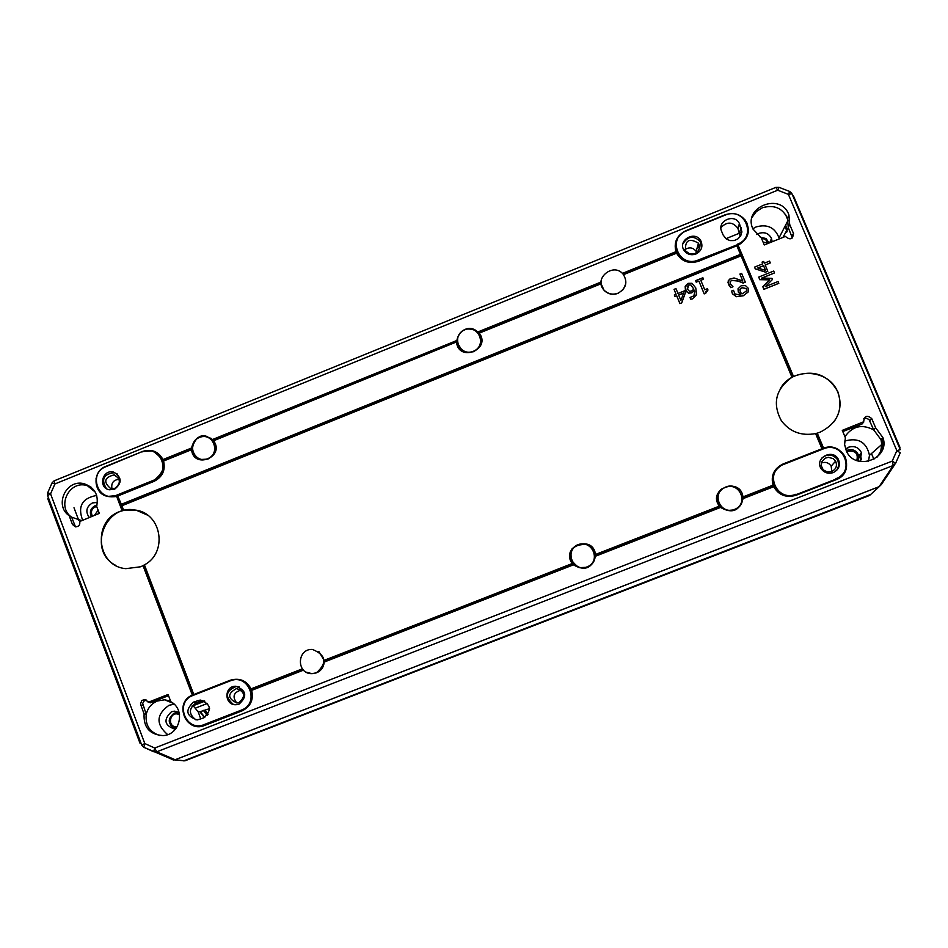 <?xml version="1.0" encoding="UTF-8"?>
<svg xmlns="http://www.w3.org/2000/svg" width="948" height="948" viewBox="0 0 948 948"><rect width="100%" height="100%" fill="white"/><g stroke="black" fill="none" stroke-linecap="round" stroke-linejoin="round"><path stroke-width="1.42" d="M765.486 270.405L763.555 265.641L765.569 270.429L757.725 267.988L763.555 265.641M763.519 265.724L757.819 268.023M769.527 261.091L764.396 263.165L763.685 261.47L762.074 262.11L762.785 263.805L754.596 267.111L755.331 268.865L765.7 272.135L767.809 271.282L765.166 265.002L770.297 262.928L769.527 261.091M765.19 265.061L770.297 262.928M765.7 272.135L767.809 271.282M765.664 272.218L755.331 268.865M755.295 268.948L754.596 267.111M762.725 263.84L762.074 262.11M745.306 282.149L743.149 283.073L745.306 282.149L741.62 273.368L739.902 274.067L742.829 281.046L734.048 277.965L729.368 279.233L727.993 282.682L730.861 287.599L732.982 286.746L730.221 283.76L730.102 281.781L731.678 280.324L738.16 280.999L743.185 282.99M743.149 283.073L738.125 281.082L731.643 280.407L730.09 281.793M730.861 287.599L732.982 286.746M730.825 287.682L728.408 284.4L728.183 280.904M742.746 281.011L739.902 274.067M742.071 287.671L746.443 288.583L746.479 290.989L742 293.927L740.352 292.197L739.878 289.685L742.071 287.671L739.926 289.555M746.574 290.775L746.408 288.666L742.035 287.754M748.221 288.228L745.484 285.597L741.17 285.775L738.018 288.844L738.291 291.96L740.566 294.508L739.298 294.816L735.008 293.975L733.468 290.313L731.548 291.083L732.496 293.75L736.442 296.641L743.327 295.693L748.173 291.913L748.221 288.228M748.138 291.996L743.291 295.776L736.406 296.712L732.472 293.821L731.548 291.083M740.459 294.544L738.255 292.043L738.125 288.5M683.555 293.074L678.638 295.053M678.614 294.994L683.591 292.991L680.913 300.54L678.614 294.994M676.019 294.247L674.052 289.365L676.066 294.236L674.312 294.947L674.94 296.475L676.706 295.764L679.941 303.55L681.754 302.815L685.345 292.837L684.515 290.835L677.974 293.465L675.96 288.595L674.052 289.365M681.754 302.815L685.345 292.837M681.742 302.898L679.941 303.55M679.917 303.633L676.706 295.764M676.682 295.847L674.94 296.475M674.917 296.546L674.312 294.947M687.454 289.235L688.769 284.886L690.95 284.945L693.9 289.187L691.59 291.024L689.492 291.297L687.454 289.235M693.865 289.235L690.926 285.028L688.746 284.969L687.11 286.663M688.141 283.334L685.38 286L686.162 291.403L688.58 293.098L691.803 292.778L694.481 290.55L694.801 291.877L693.829 295.894L690.002 297.447L690.772 299.272L692.526 298.786L696.602 294.484L695.749 287.884L691.933 283.298L688.141 283.334M696.496 294.84L692.502 298.869L690.772 299.272M690.748 299.355L690.002 297.447M694.671 294.425L694.481 290.55M694.446 290.633L691.779 292.861L688.556 293.181L685.44 290.207L685.179 286.557M703.487 279.186L702.883 277.74L695.642 280.655L696.247 282.101L698.877 281.046L704.21 293.833L705.75 293.216L707.99 290.005L707.445 288.702L704.755 289.792L700.785 280.276L703.487 279.186L700.821 280.335M705.656 291.806L707.99 290.005M704.21 293.833L705.75 293.216M704.186 293.916L698.877 281.046M698.854 281.129L696.247 282.101M696.223 282.184L695.642 280.655M765.309 286.64L772.407 279.553L771.956 278.309L761.635 278.108L774.516 272.941L761.801 278.12M763.863 289.353L762.808 286.687L763.863 289.353L778.818 283.345L778.118 281.497L765.226 286.675L772.442 279.47M763.898 289.27L778.853 283.262M769.563 279.861L759.869 279.684L769.646 279.779L762.808 286.687M759.834 279.767L758.732 277.136L759.869 279.684M774.516 272.941L773.71 271.045L758.767 277.053M719.568 506.042L595.332 554.521L719.568 506.042L720.551 507.429L595.581 556.18L592.666 548.537L586.99 544.425C572.628 544.081 567.947 550.492 572.959 563.657L573.422 564.83L324.204 662.06C323.754 667.167 321.182 670.769 316.478 672.855L312.022 673.673L306.275 672.191M773.213 485.103L742.817 496.965L773.213 485.103L773.687 486.691L743.078 498.636L738.409 489.18C727.554 479.048 710.064 495.377 720.101 506.244L595.332 554.521M822.07 448.973L815.6 433.591C801.368 436.187 789.98 431.944 781.425 420.829C772.146 403.54 775.665 389.012 791.983 377.257L741.087 255.842L121.901 505.746L123.678 510.439L136.322 510.19C161.93 514.1 167.725 552.755 144.428 564.878L193.878 694.706M251.078 688.864L302.376 668.85L251.078 688.864C246.397 680.451 239.441 677.583 230.21 680.249L193.807 694.493M318.848 651.525L324.145 660.329L572.959 563.657L324.157 660.744L572.45 563.444M212.542 439.505L456.829 340.498L212.542 439.505C202.007 433.283 194.98 436.127 191.472 448.037L162.997 459.579C158.411 451.39 151.597 448.677 142.532 451.438L104.576 466.937M601.032 282.409L601.091 283.76L479.261 333.115L478.029 332.25L601.032 282.042L477.78 332.001L601.032 282.054L601.115 280.964M622.398 273.391L676.469 251.718L676.576 253.175L623.535 274.659M143.018 565.624L192.408 695.287L143.03 565.648L140.505 566.797L125.835 568.658C95.333 566.181 92.347 518.201 122.15 510.854L116.829 495.911L117.564 495.614L121.048 504.751L741.04 254.479L736.833 245.698L737.911 244.821L793.488 376.439M792.398 376.972L741.36 255.225L791.983 377.257L793.488 376.451C813.076 369.139 827.9 374.306 837.937 391.939C843.4 409.951 837.451 423.365 820.103 432.181L817.271 433.153L823.646 448.357M303.502 670.129L251.647 690.369L250.912 688.923M148.161 702.302L168.092 694.493L170.818 701.698C185.938 709.578 180.037 735.162 162.997 735.589C149.713 734.605 143.409 727.389 144.096 713.951L140.47 703.949L141.845 700.536L144.309 699.577L150.282 702.824L168.531 695.678M863.746 421.741L863.675 421.564C864.446 415.745 867.136 414.75 871.733 418.613L875.62 427.785L882.944 437.621C890.61 458.785 855.44 471.784 846.422 451.177L844.609 444.553L845.379 437.739L842.286 430.368L863.746 421.741M79.727 521.507C80.272 524.931 78.826 526.721 75.378 526.851L72.451 524.445L69.145 515.665C53.882 505.474 66.182 478.859 83.922 483.693C94.682 487.402 98.924 494.939 96.649 506.327L99.327 513.389L79.727 521.507M785.513 236.384L764.278 244.951L761.244 237.735L753.067 229.191C742.047 207.209 781.27 191.65 788.926 215.03L789.672 224.392L793.535 233.552C792.777 239.311 790.122 240.318 785.596 236.573L785.513 236.384M172.311 759.68L175.179 759.751L879.057 486.727L881.285 484.629L894.829 464.449M720.954 227.556C727.009 221.429 732.638 221.666 737.852 228.243L740.258 236.514M196.035 719.923C188.534 714.223 188.569 708.547 196.129 702.883L204.294 700.904M697.527 246.527L699.434 247.499L697.527 246.527M793.76 196.568L792.919 196.035M793.44 195.821L899.948 447.373M141.24 743.73L139.996 743.185L47.767 498.719L48.538 498.056M47.981 498.281L140.446 743.398L141.027 743.173M175.179 759.751L156.704 751.823L154.714 748.019L153.635 751.705L156.704 751.823L893.253 465.492L895.623 463.264L892.198 461.131L893.253 465.492L879.057 486.727M791.781 193.392L789.696 191.46L788.392 194.364L791.935 193.712L900.28 449.636L896.844 450.656L900.256 452.789L895.635 463.228M52.069 482.864L54.913 483.954L777.692 190.216L779.007 187.337L775.843 187.349L777.692 190.216L788.392 194.364L896.844 450.656L892.198 461.131L154.714 748.019L144.807 743.552L141.714 745.069L143.788 747.285L144.807 743.552L50.552 493.872L47.708 492.77M775.748 187.443L54.273 480.79M54.913 483.954L54.166 480.778L52.081 482.84L47.72 492.747L47.613 495.614L50.552 493.872L54.913 483.954M141.702 745.01L47.613 495.614L141.714 744.998L143.74 747.237L173.685 760M191.84 449.186L191.828 449.091C192.42 454.329 195.205 457.813 200.17 459.519C195.324 457.884 192.551 454.507 191.852 449.388L191.532 449.708C193.676 469.746 225.446 456.912 213.608 440.761L456.865 341.801M213.608 440.761L212.305 439.588M478.029 332.25L476.441 330.876C465.954 326.515 459.425 329.833 456.829 340.842L458.062 346.103L462.103 350.642L467.648 352.573L473.526 351.708C481.572 346.956 483.267 340.676 478.598 332.878L601.068 283.262M456.829 340.842L212.388 439.908L207.47 436.803C198.523 435.44 193.297 439.256 191.804 448.25L191.804 448.191M191.532 449.708L163.554 461.036L162.997 459.579M158.743 454.436L162.724 460.041L191.804 448.25L191.828 449.091L163.009 460.764C165.284 469.864 162.215 476.595 153.801 480.968L154.003 481.383C162.475 477.022 165.663 470.244 163.554 461.036M116.568 496.183L122.15 510.842L123.678 510.439M144.428 564.878L143.03 565.648M115.751 565.387C86.849 551.025 105.204 502.44 136.548 510.344L147.604 515.167M324.204 662.06L324.157 660.744M742.817 496.965L773.627 485.352L772.703 477.46L775.725 470.066M817.271 433.153L815.6 433.591L821.987 448.819M780.299 388.751C792.113 366.829 829.168 368.938 837.771 392.176C841.824 402.829 840.449 412.842 833.636 422.216M741.36 255.225L121.901 505.746M142.437 451.841C160.532 443.676 172.038 473.597 153.363 480.352L153.564 480.766C167.049 470.018 166.694 460.076 152.486 450.928L142.366 451.532L105.892 466.689L142.354 451.521L105.82 466.369C91.719 471.346 93.26 494.026 107.871 496.397L116.936 495.579L153.564 480.766L117.564 495.614L121.344 504.289L740.459 254.348L121.048 504.751M695.927 254.017C691.045 255.593 687.11 254.408 684.124 250.473C677.156 240.472 694.967 229.997 700.773 240.709C703.238 246.444 701.627 250.888 695.927 254.017M723.194 235.116L721.641 231.395C716.688 220.837 734.819 212.956 739.452 223.669L741.893 231.786L740.755 235.697L738.018 238.813L734.19 240.555L729.996 240.602L726.215 238.932L723.194 235.116M114.507 489.31L109.221 489.772C97.774 487.687 102.408 468.952 113.582 472.104C122.008 477.223 122.316 482.959 114.507 489.31M625.787 283.855L623.203 289.567L618.06 293.359C612.681 295.207 608.024 294.212 604.089 290.349L601.091 283.76M833.292 472.578C828.351 474.107 824.333 472.874 821.252 468.881C813.846 458.429 832.569 447.93 838.34 459.306C840.698 465.136 839.016 469.556 833.292 472.578M239.109 704.091L236.135 704.72C224.19 705.608 223.764 685.961 235.72 686.245C246.456 690.31 247.594 696.27 239.109 704.091M193.451 702.124L200.194 700.062C211.025 704.02 212.198 709.969 203.713 717.885L197.22 719.935C186.199 716.131 184.943 710.194 193.451 702.124L196.129 702.883M694.718 253.626C699.186 251.184 700.442 247.712 698.486 243.221C689.196 237.711 684.859 240.247 685.499 250.841L689.54 253.874L694.718 253.626M682.88 243.897C687.952 235.945 693.817 235.234 700.454 241.776L701.461 248.352M696.685 252.476L696.14 251.339C693 247.404 689.255 246.847 684.883 249.644M239.18 702.48C245.805 696.353 244.928 691.708 236.526 688.544C227.33 693.592 227.437 698.392 236.846 702.966L239.18 702.48M233.374 704.4C224.629 696.851 225.6 690.867 236.289 686.447L239.311 686.921M241.112 690.12L240.851 690.12C233.504 692.49 232.142 696.768 236.751 702.966M831.68 471.559C836.172 469.189 837.475 465.717 835.591 461.155L833.28 458.642L828.279 457.303L824.938 458.299L821.584 462.114L821.134 465.444L823.184 469.793L827.142 471.938L831.68 471.559M821.643 458.192C827.663 453.452 833.043 454.033 837.759 459.97L838.861 465.29L836.74 470.327M831.834 471.5L831.171 466.167C828.742 462.636 825.447 461.593 821.3 463.039M114.921 488.303C121.024 483.338 120.775 478.859 114.187 474.865C104.244 477.425 103.107 482.022 110.786 488.658L114.921 488.303M106.413 488.611C100.926 479.297 103.581 474 114.376 472.708L117.244 473.988M119.057 479.273C113.333 479.949 110.975 483.136 111.983 488.812M842.784 431.577L861.981 424.064L863.829 421.931M174.148 704.21L169.005 705.288C156.183 714.508 155.721 724.284 167.654 734.605M179.018 712.256L174.361 711.154L171.469 711.758C163.092 719.722 164.348 725.564 175.214 729.273L175.38 729.261M159.809 735.541C149.677 732.176 145.151 725.137 146.241 714.413C147.71 708.038 151.419 703.57 157.38 701.01L164.597 699.802L170.604 701.117M144.096 713.951L146.241 714.413L142.674 703.392L143.966 701.093L146.407 700.11M96.684 495.449C82.18 498.103 77.487 506.339 82.606 520.132M97.431 502.416L92.466 502.914C86.339 506.706 85.261 511.565 89.207 517.466M98.118 510.202L94.48 515.345M81.54 520.559L71.657 517.193C56.489 507.038 68.718 480.577 86.363 485.388L91.221 487.272M75.485 526.875L71.657 517.193L69.145 515.665M779.22 238.92L779.019 237.936C775.049 227.532 767.43 223.847 756.196 226.892L752.842 228.693M772.087 241.811L771.494 238.493C768.852 233.398 764.669 231.691 758.921 233.374L756.824 234.535M752.06 217.317L756.255 211.641L762.287 207.802C773.924 204.413 782.337 207.908 787.515 218.289L788.262 227.603L782.953 237.415M768.97 243.055L763.104 242.155M789.672 224.392L788.262 227.603L792.35 237.972M868.463 461.392L869.47 455.313C866.531 442.041 858.272 437.289 844.68 441.057M860.037 461.475L861.471 452.824C858.852 447.444 854.551 445.56 848.579 447.207L845.545 449.079M844.941 436.684C852.406 426.09 861.993 423.827 873.701 429.882L880.988 439.659L881.794 444.446L880.751 451.082L877.327 456.948M863.687 418.803L866.211 418.222L869.008 419.49L873.701 429.882L875.62 427.785M858.521 459.792L858.39 461.06M174.053 713.216L178.568 712.043M174.918 729.285L170.32 724.734M618.084 293.193C626.201 288.429 627.932 282.149 623.274 274.339C613.534 261.743 592.915 278.819 604.101 290.183C608.047 294.046 612.704 295.053 618.084 293.193M316.407 672.807C327.427 662.984 326.159 655.21 312.603 649.475C296.831 648.254 296.108 674.123 311.951 673.637L316.407 672.807M879.495 486.525L174.752 759.893M847.962 447.918L846.019 448.677M836.681 478.361L836.918 479.344M195.252 708.192L207.517 703.392M197.8 711.237L199.874 711.77L209.579 708.654M770.108 241.811L770.392 242.487M870.252 494.844L869.565 495.449M835.935 478.669L836.195 479.664M859.741 454.673L861.483 458.82M761.398 238.102L765.557 239.465L767.904 243.032M769.112 243.008L766.067 238.552L760.237 237.166M846.825 451.947L848.199 451.224C855.534 450.513 858.402 453.618 856.802 460.527M858.047 460.965L858.414 454.898C856.186 450.371 852.56 448.795 847.524 450.181L846.256 450.81M92.383 516.186C90.333 511.422 91.755 508.152 96.66 506.374M96.957 505.237L95.12 505.722C90.605 508.246 89.325 511.884 91.292 516.624M177.169 726.76C166.267 727.886 169.941 709.542 179.563 714.804M179.267 713.216L173.911 713.275C166.967 719.508 167.749 724.45 176.281 728.111M595.498 554.462C592.974 533.771 559.676 546.806 572.284 563.515M742.983 496.906C740.341 476.086 706.485 489.334 719.39 506.114M821.963 448.76L783.072 463.975C773.947 468.513 770.606 475.588 773.047 485.175M726.038 214.449L685.842 230.72C676.884 235.317 673.59 242.309 675.96 251.682M738.421 245.105C748.861 238.517 751.065 230.103 745.033 219.865M773.687 486.691C778.782 495.259 786.259 498.115 796.107 495.259L835.887 479.783C856.731 472.566 844.099 440.31 823.563 448.155M720.551 507.429C731.951 513.946 739.464 511.008 743.078 498.636M573.422 564.83C584.596 571.336 591.99 568.456 595.581 556.18M192.337 695.085C173.354 702.705 185.938 733.586 204.744 725.41L241.965 710.929C250.592 706.627 253.815 699.766 251.647 690.369M96.056 478.23C95.926 492.296 102.799 498.364 116.663 496.456M772.039 240.816L770.949 239.785M873.914 459.342L871.473 453.547M882.102 438.497L883.37 446.733M882.067 439.931L882.541 449.542L881.723 438.9M785.679 224.972L787.184 231.205M788.262 220.979L785.43 214.284M785.655 226.24L786.769 232.118L785.382 225.541M741.857 232.224L725.895 238.695M771.151 239.323L771.933 240.022M73.991 507.761L78.72 520.274M192.444 705.537L204.839 701.165L193.167 705.727L198.227 711.901L200.798 719.022M192.006 706.106L193.084 706.39M457.813 345.593L457.742 346.435M207.565 437.218L211.428 438.497M572.023 548.845L575.981 545.621M457.386 345.664L457.517 344.811M212.388 439.552L209.638 438.189L212.388 439.552M699.387 247.843L697.444 246.836M898.254 450.122L897.685 451.011M143.788 747.285L153.683 751.74M622.646 273.64L676.505 251.812L676.031 242.107L676.469 251.718M676.86 252.654L678.057 254.811L676.813 252.559L623.227 274.28M456.509 342.335C458.868 362.61 491.609 349.385 479.261 333.115M456.853 341.695L212.933 440.536C217.388 448.274 215.706 454.459 207.896 459.105L200.17 459.519C184.848 457.564 194.719 429.942 207.47 436.803M473.372 351.27C459.413 357.029 450.715 335.379 464.733 329.833C478.669 324.038 487.414 345.712 473.372 351.27M207.695 458.678C194.162 464.271 185.891 442.823 199.495 437.443C213.016 431.814 221.334 453.286 207.695 458.678M122.47 510.688L116.829 495.911L108.131 496.574L102.325 493.991L107.871 496.397C93.271 494.038 91.707 471.322 105.809 466.369M121.332 505.485L123.228 510.486M747.202 235.033L743.611 240.851L737.911 244.821L793.156 376.569M741.04 254.479L737.129 245.141L698.569 261.245L736.857 245.757M192.74 695.157L143.314 565.423M144.013 565.044L193.475 694.86M241.882 680.593L247.238 684.065L250.817 689.362L302.613 669.146M303.17 669.798L251.102 690.108C253.436 699.423 250.331 706.224 241.776 710.538L241.598 710.479C257.832 705.051 252.903 678.531 235.862 679.432L230.115 680.534L193.025 695.429L230.21 680.889C248.613 672.855 260.392 703.499 241.408 710.099L204.14 724.592C185.784 732.531 174.183 701.982 193.025 695.429M573.659 564.427L579.11 567.662L573.54 564.309L324.18 661.597M586.99 544.425C580.733 542.931 575.874 544.436 572.45 548.939C567.864 554.781 570.092 561.026 579.11 567.662L587.262 567.295C592.275 565.055 594.906 561.24 595.178 555.86L720.693 506.896L727.4 510.498L734.676 509.846C739.76 507.571 742.438 503.732 742.687 498.316L773.947 486.111L777.159 490.839C782.574 495.887 788.855 497.214 796 494.832L796.107 495.259M587.12 566.88C572.888 572.545 563.942 550.361 578.233 544.91C592.441 539.211 601.447 561.417 587.12 566.88M734.546 509.42C720.089 515.179 710.893 492.877 725.421 487.331C739.867 481.537 749.11 503.862 734.546 509.42M822.509 448.795L816.062 433.426M816.903 433.212L823.302 448.487M737.52 244.987L737.651 244.631C747.012 239.69 750.069 232.426 746.823 222.816C741.94 214.544 734.724 211.878 725.161 214.781L686.127 230.637C675.912 236.372 673.246 244.311 678.152 254.467L678.057 254.811C683.259 261.518 690.061 263.508 698.439 260.783L737.651 244.631L698.415 259.977C679.159 268.568 666.515 238.126 686.293 230.921L725.327 215.066L686.139 230.637C675.9 236.372 673.246 244.311 678.152 254.467C683.354 261.174 690.156 263.165 698.546 260.439L698.415 259.977M676.576 253.175C681.565 261.494 688.9 264.184 698.569 261.245M725.327 215.066C744.618 206.391 757.464 236.917 737.52 244.169M117.197 495.768L116.734 495.164C98.687 503.234 87.37 473.408 105.892 466.689M153.363 480.352L116.734 495.164M118.133 495.875L154.003 481.383M835.78 479.344L796 494.832L835.887 479.783M844.988 456.486C839.869 448.392 832.593 445.75 823.148 448.546L783.427 464.082C771.873 470.931 769.835 479.783 777.313 490.649C782.728 495.697 789.009 497.025 796.166 494.631L835.97 479.143C845.746 474.047 848.756 466.499 844.988 456.486C839.869 448.404 832.593 445.75 823.16 448.546L823.35 448.878C842.997 440.334 856.174 471.63 835.863 478.704M823.148 448.546L783.629 464.413L823.35 448.878M796.047 494.204C776.448 502.641 763.484 471.44 783.629 464.413M235.862 679.432L230.115 680.534L192.942 695.074C176.304 700.69 182.182 727.993 199.625 726.026L195.347 725.73L199.838 726.073L204.543 725.03L241.965 710.929M192.942 695.074C176.304 700.679 182.182 727.993 199.625 726.026L204.744 725.41M241.408 710.099L204.14 724.592M793.476 233.386L792.042 236.55M72.451 524.445L74.963 525.915M871.733 418.613L869.849 420.758M140.719 705.004L142.875 705.513M741.218 227.816L739.594 232.367M739.641 224.095L738.042 228.658M197.16 700.679L199.815 701.437M861.163 459.602L859.279 455.17L860.879 458.595M859.042 455.419L860.926 460.088M204.709 710.514L207.873 714.638M208.133 714.271L205.135 710.384M207.434 715.207L203.844 710.289M204.768 717.387L200.324 711.628M199.874 711.77L204.413 717.577M203.417 710.419L207.15 715.539M870.667 494.465L183.663 760.877M184.896 760.829L175.06 759.798M879.187 486.68L869.612 495.437L184.884 760.841L174.61 759.929M741.857 232.236L725.907 238.695M141.276 743.848L140.292 743.422M140.031 743.268L47.767 498.719M789.696 191.46L779.007 187.337M676.197 251.587L622.386 273.391M476.441 330.876C463.975 321.206 448.594 342.418 462.103 350.642L456.865 341.944M191.697 447.942L162.772 459.661M574.452 546.735C569.404 551.937 568.871 557.543 572.853 563.527M722.269 488.635C716.771 492.036 716.024 497.878 720.03 506.161M738.409 489.18C725.694 478.313 708.322 498.494 722.376 508.341L720.753 506.955M736.833 245.698L740.459 254.348M725.149 214.781C734.712 211.854 741.94 214.532 746.823 222.816M142.354 451.521L152.486 450.928M773.58 485.246L772.715 477.354L775.796 469.959M773.983 486.217L777.313 490.649C769.835 479.783 771.873 470.931 783.439 464.082M696.14 251.339L698.486 243.221M240.851 690.12L236.526 688.544M831.171 466.167L835.591 461.155M118.583 478.219L114.187 474.865M173.081 703.274L164.597 699.802M87.299 485.625L95.203 492.048M779.019 237.936L788.108 220.256M881.794 444.446L869.47 455.313M793.535 233.552L792.113 236.716M788.926 215.03L787.515 218.289M83.922 483.693L86.363 485.388M882.944 437.621L880.988 439.659M144.309 699.577L146.359 700.086M858.687 455.798L861.471 452.824M769.717 242.759L771.494 238.493M178.117 712.055L174.361 711.154M739.452 223.669L737.852 228.243M200.194 700.062L202.825 700.821M700.773 240.709L700.454 241.776M113.582 472.104L114.376 472.708M838.34 459.306L837.759 459.97"/></g></svg>
